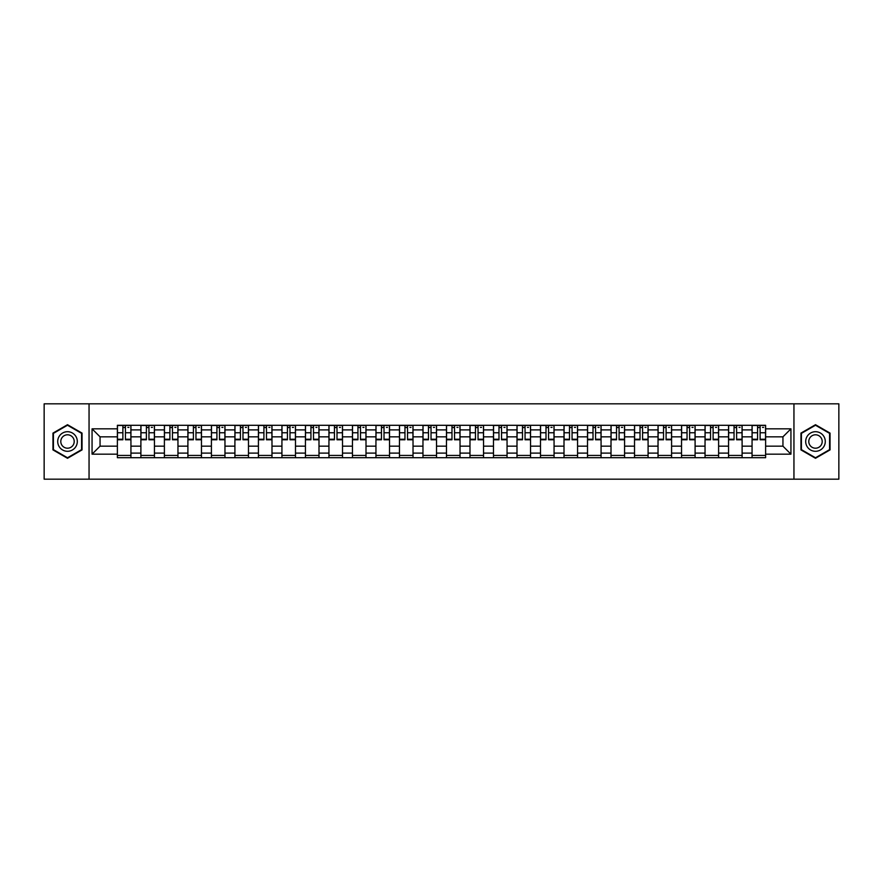 <?xml version="1.0" encoding="UTF-8"?>
<svg xmlns="http://www.w3.org/2000/svg" width="883" height="883" viewBox="0 0 883 883"><rect width="100%" height="100%" fill="white"/><g stroke="black" fill="none" stroke-linecap="round" stroke-linejoin="round"><path stroke-width="1.32" d="M793.949 479.171L838.85 479.171L838.85 403.829L44.15 403.829L44.15 479.171L793.949 479.171L793.949 403.829M140.894 457.703L140.894 429.9L130.938 429.9L130.938 457.703M130.938 429.9L130.938 425.297M140.894 429.9L140.894 425.297M154.448 425.297L154.448 457.703M164.393 457.703L164.393 425.297M177.958 425.297L177.958 457.703M187.902 457.703L187.902 425.297M201.467 425.297L201.467 457.703M211.412 457.703L211.412 425.297M224.966 425.297L224.966 457.703M234.911 457.703L234.911 425.297M248.476 425.297L248.476 457.703M258.421 457.703L258.421 425.297M271.986 425.297L271.986 457.703M281.931 457.703L281.931 425.297M295.485 425.297L295.485 457.703M305.43 457.703L305.43 425.297M318.995 425.297L318.995 457.703M328.94 457.703L328.94 425.297M342.505 425.297L342.505 457.703M352.449 457.703L352.449 425.297M366.004 425.297L366.004 457.703M375.948 457.703L375.948 425.297M389.513 425.297L389.513 457.703M399.458 457.703L399.458 425.297M413.023 425.297L413.023 457.703M422.968 457.703L422.968 425.297M436.522 425.297L436.522 457.703M446.478 457.703L446.478 425.297M460.032 425.297L460.032 457.703M469.977 457.703L469.977 425.297M483.542 425.297L483.542 457.703M493.487 457.703L493.487 425.297M507.052 425.297L507.052 457.703M516.996 457.703L516.996 425.297M530.551 425.297L530.551 457.703M540.495 457.703L540.495 425.297M554.06 425.297L554.06 457.703M564.005 457.703L564.005 425.297M577.57 425.297L577.57 457.703M587.515 457.703L587.515 425.297M601.069 425.297L601.069 457.703M611.014 457.703L611.014 425.297M624.579 425.297L624.579 457.703M634.524 457.703L634.524 425.297M648.089 425.297L648.089 457.703M658.034 457.703L658.034 425.297M671.588 425.297L671.588 457.703M681.533 457.703L681.533 425.297M695.098 425.297L695.098 457.703M705.042 457.703L705.042 425.297M718.607 425.297L718.607 457.703M728.552 457.703L728.552 425.297M742.106 425.297L742.106 457.703M752.062 457.703L752.062 425.297M752.062 446.169L742.106 446.169M728.552 446.169L718.607 446.169M705.042 446.169L695.098 446.169M681.533 446.169L671.588 446.169M658.034 446.169L648.089 446.169M634.524 446.169L624.579 446.169M611.014 446.169L601.069 446.169M587.515 446.169L577.57 446.169M564.005 446.169L554.06 446.169M540.495 446.169L530.551 446.169M516.996 446.169L507.052 446.169M493.487 446.169L483.542 446.169M469.977 446.169L460.032 446.169M446.478 446.169L436.522 446.169M422.968 446.169L413.023 446.169M399.458 446.169L389.513 446.169M375.948 446.169L366.004 446.169M352.449 446.169L342.505 446.169M328.94 446.169L318.995 446.169M305.43 446.169L295.485 446.169M281.931 446.169L271.986 446.169M258.421 446.169L248.476 446.169M234.911 446.169L224.966 446.169M211.412 446.169L201.467 446.169M187.902 446.169L177.958 446.169M164.393 446.169L154.448 446.169M140.894 446.169L130.938 446.169M752.062 436.831L742.106 436.831M728.552 436.831L718.607 436.831M705.042 436.831L695.098 436.831M681.533 436.831L671.588 436.831M658.034 436.831L648.089 436.831M634.524 436.831L624.579 436.831M611.014 436.831L601.069 436.831M587.515 436.831L577.57 436.831M564.005 436.831L554.06 436.831M540.495 436.831L530.551 436.831M516.996 436.831L507.052 436.831M493.487 436.831L483.542 436.831M469.977 436.831L460.032 436.831M446.478 436.831L436.522 436.831M422.968 436.831L413.023 436.831M399.458 436.831L389.513 436.831M375.948 436.831L366.004 436.831M352.449 436.831L342.505 436.831M328.94 436.831L318.995 436.831M305.43 436.831L295.485 436.831M281.931 436.831L271.986 436.831M258.421 436.831L248.476 436.831M234.911 436.831L224.966 436.831M211.412 436.831L201.467 436.831M187.902 436.831L177.958 436.831M164.393 436.831L154.448 436.831M140.894 436.831L130.938 436.831M100.055 446.169L117.384 446.169L117.384 436.831L100.055 436.831L100.055 446.169L92.064 454.16L92.064 428.84L117.384 428.84L117.384 436.831M765.616 436.831L765.616 446.169L782.945 446.169L782.945 436.831L765.616 436.831L765.616 425.297L117.384 425.297L117.384 428.84M765.616 428.84L790.936 428.84L790.936 454.16L765.616 454.16L765.616 446.169M117.384 446.169L117.384 457.703L765.616 457.703L765.616 454.16M117.384 454.16L92.064 454.16M89.051 479.171L89.051 403.829M82.042 433.1L67.505 424.712L52.969 433.1L52.969 449.9L67.505 458.288L82.042 449.9L82.042 433.1M830.031 433.1L815.495 424.712L800.958 433.1L800.958 449.9L815.495 458.288L830.031 449.9L830.031 433.1M130.938 455.44L117.384 455.44M122.88 427.56L125.441 427.56M154.448 455.44L140.894 455.44M146.39 427.56L148.951 427.56M177.958 455.44L164.393 455.44M169.889 427.56L172.461 427.56M201.467 455.44L187.902 455.44M193.399 427.56L195.96 427.56M224.966 455.44L211.412 455.44M216.909 427.56L219.47 427.56M248.476 455.44L234.911 455.44M240.419 427.56L242.98 427.56M271.986 455.44L258.421 455.44M263.918 427.56L266.478 427.56M295.485 455.44L281.931 455.44M287.428 427.56L289.988 427.56M318.995 455.44L305.43 455.44M310.937 427.56L313.498 427.56M342.505 455.44L328.94 455.44M334.436 427.56L336.997 427.56M366.004 455.44L352.449 455.44M357.946 427.56L360.507 427.56M389.513 455.44L375.948 455.44M381.456 427.56L384.017 427.56M413.023 455.44L399.458 455.44M404.955 427.56L407.527 427.56M436.522 455.44L422.968 455.44M428.465 427.56L431.025 427.56M460.032 455.44L446.478 455.44M451.975 427.56L454.535 427.56M483.542 455.44L469.977 455.44M475.473 427.56L478.045 427.56M507.052 455.44L493.487 455.44M498.983 427.56L501.544 427.56M530.551 455.44L516.996 455.44M522.493 427.56L525.054 427.56M554.06 455.44L540.495 455.44M546.003 427.56L548.564 427.56M577.57 455.44L564.005 455.44M569.502 427.56L572.063 427.56M601.069 455.44L587.515 455.44M593.012 427.56L595.572 427.56M624.579 455.44L611.014 455.44M616.522 427.56L619.082 427.56M648.089 455.44L634.524 455.44M640.02 427.56L642.581 427.56M671.588 455.44L658.034 455.44M663.53 427.56L666.091 427.56M695.098 455.44L681.533 455.44M687.04 427.56L689.601 427.56M718.607 455.44L705.042 455.44M710.539 427.56L713.111 427.56M742.106 455.44L728.552 455.44M734.049 427.56L736.61 427.56M765.616 455.44L752.062 455.44M757.559 427.56L760.12 427.56M92.064 428.84L100.055 436.831M782.945 446.169L790.936 454.16M782.945 436.831L790.936 428.84M125.441 439.767L125.441 425.451L130.872 425.451L130.872 439.767L125.441 439.767M122.88 427.416L125.441 427.416M127.858 427.416L128.907 427.416M127.627 425.451L117.461 425.451L117.461 439.767L122.88 439.767L122.88 425.451L120.695 425.451M148.951 439.767L148.951 425.451L154.37 425.451L154.37 439.767L148.951 439.767M146.39 427.416L148.951 427.416M151.357 427.416L152.417 427.416M151.136 425.451L140.96 425.451L140.96 439.767L146.39 439.767L146.39 425.451L144.205 425.451M172.461 439.767L172.461 425.451L177.88 425.451L177.88 439.767L172.461 439.767M169.889 427.416L172.461 427.416M174.867 427.416L175.927 427.416M174.646 425.451L164.47 425.451L164.47 439.767L169.889 439.767L169.889 425.451L167.715 425.451M59.029 446.401A9.79 9.79 0 0 0 72.406 449.977A9.79 9.79 0 0 0 75.993 436.599A9.79 9.79 0 0 0 62.605 433.023A9.79 9.79 0 0 0 59.029 446.401M61.7 444.855A6.711 6.711 0 0 0 70.861 447.306A6.711 6.711 0 0 0 73.311 438.145A6.711 6.711 0 0 0 64.15 435.694A6.711 6.711 0 0 0 61.7 444.855M67.505 425.231L81.589 433.365L81.589 449.635L67.505 457.769L53.422 449.635L53.422 433.365L67.505 425.231M807.007 446.401A9.79 9.79 0 0 0 820.395 449.977A9.79 9.79 0 0 0 823.971 436.599A9.79 9.79 0 0 0 810.594 433.023A9.79 9.79 0 0 0 807.007 446.401M809.689 444.855A6.711 6.711 0 0 0 818.85 447.306A6.711 6.711 0 0 0 821.3 438.145A6.711 6.711 0 0 0 812.139 435.694A6.711 6.711 0 0 0 809.689 444.855M815.495 425.231L829.579 433.365L829.579 449.635L815.495 457.769L801.411 449.635L801.411 433.365L815.495 425.231M195.96 439.767L195.96 425.451L201.39 425.451L201.39 439.767L195.96 439.767M193.399 427.416L195.96 427.416M198.377 427.416L199.426 427.416M198.145 425.451L187.98 425.451L187.98 439.767L193.399 439.767L193.399 425.451L191.214 425.451M219.47 439.767L219.47 425.451L224.889 425.451L224.889 439.767L219.47 439.767M216.909 427.416L219.47 427.416M221.876 427.416L222.935 427.416M221.655 425.451L211.478 425.451L211.478 439.767L216.909 439.767L216.909 425.451L214.724 425.451M242.98 439.767L242.98 425.451L248.399 425.451L248.399 439.767L242.98 439.767M240.419 427.416L242.98 427.416M245.386 427.416L246.445 427.416M245.165 425.451L234.988 425.451L234.988 439.767L240.419 439.767L240.419 425.451L238.233 425.451M266.478 439.767L266.478 425.451L271.909 425.451L271.909 439.767L266.478 439.767M263.918 427.416L266.478 427.416M268.896 427.416L269.944 427.416M268.664 425.451L258.498 425.451L258.498 439.767L263.918 439.767L263.918 425.451L261.732 425.451M289.988 439.767L289.988 425.451L295.419 425.451L295.419 439.767L289.988 439.767M287.428 427.416L289.988 427.416M292.394 427.416L293.454 427.416M292.174 425.451L281.997 425.451L281.997 439.767L287.428 439.767L287.428 425.451L285.242 425.451M313.498 439.767L313.498 425.451L318.918 425.451L318.918 439.767L313.498 439.767M310.937 427.416L313.498 427.416M315.904 427.416L316.964 427.416M315.684 425.451L305.507 425.451L305.507 439.767L310.937 439.767L310.937 425.451L308.752 425.451M336.997 439.767L336.997 425.451L342.427 425.451L342.427 439.767L336.997 439.767M334.436 427.416L336.997 427.416M339.414 427.416L340.463 427.416M339.182 425.451L329.017 425.451L329.017 439.767L334.436 439.767L334.436 425.451L332.251 425.451M360.507 439.767L360.507 425.451L365.937 425.451L365.937 439.767L360.507 439.767M357.946 427.416L360.507 427.416M362.924 427.416L363.973 427.416M362.692 425.451L352.527 425.451L352.527 439.767L357.946 439.767L357.946 425.451L355.761 425.451M384.017 439.767L384.017 425.451L389.436 425.451L389.436 439.767L384.017 439.767M381.456 427.416L384.017 427.416M386.423 427.416L387.482 427.416M386.202 425.451L376.026 425.451L376.026 439.767L381.456 439.767L381.456 425.451L379.271 425.451M407.527 439.767L407.527 425.451L412.946 425.451L412.946 439.767L407.527 439.767M404.955 427.416L407.527 427.416M409.933 427.416L410.981 427.416M409.701 425.451L399.535 425.451L399.535 439.767L404.955 439.767L404.955 425.451L402.769 425.451M431.025 439.767L431.025 425.451L436.456 425.451L436.456 439.767L431.025 439.767M428.465 427.416L431.025 427.416M433.443 427.416L434.491 427.416M433.211 425.451L423.045 425.451L423.045 439.767L428.465 439.767L428.465 425.451L426.279 425.451M454.535 439.767L454.535 425.451L459.955 425.451L459.955 439.767L454.535 439.767M451.975 427.416L454.535 427.416M456.941 427.416L458.001 427.416M456.721 425.451L446.544 425.451L446.544 439.767L451.975 439.767L451.975 425.451L449.789 425.451M478.045 439.767L478.045 425.451L483.465 425.451L483.465 439.767L478.045 439.767M475.473 427.416L478.045 427.416M480.451 427.416L481.511 427.416M480.231 425.451L470.054 425.451L470.054 439.767L475.473 439.767L475.473 425.451L473.299 425.451M501.544 439.767L501.544 425.451L506.974 425.451L506.974 439.767L501.544 439.767M498.983 427.416L501.544 427.416M503.961 427.416L505.01 427.416M503.729 425.451L493.564 425.451L493.564 439.767L498.983 439.767L498.983 425.451L496.798 425.451M525.054 439.767L525.054 425.451L530.473 425.451L530.473 439.767L525.054 439.767M522.493 427.416L525.054 427.416M527.46 427.416L528.52 427.416M527.239 425.451L517.063 425.451L517.063 439.767L522.493 439.767L522.493 425.451L520.308 425.451M548.564 439.767L548.564 425.451L553.983 425.451L553.983 439.767L548.564 439.767M546.003 427.416L548.564 427.416M550.97 427.416L552.03 427.416M550.749 425.451L540.573 425.451L540.573 439.767L546.003 439.767L546.003 425.451L543.818 425.451M572.063 439.767L572.063 425.451L577.493 425.451L577.493 439.767L572.063 439.767M569.502 427.416L572.063 427.416M574.48 427.416L575.528 427.416M574.248 425.451L564.082 425.451L564.082 439.767L569.502 439.767L569.502 425.451L567.316 425.451M595.572 439.767L595.572 425.451L601.003 425.451L601.003 439.767L595.572 439.767M593.012 427.416L595.572 427.416M597.979 427.416L599.038 427.416M597.758 425.451L587.581 425.451L587.581 439.767L593.012 439.767L593.012 425.451L590.826 425.451M619.082 439.767L619.082 425.451L624.502 425.451L624.502 439.767L619.082 439.767M616.522 427.416L619.082 427.416M621.489 427.416L622.548 427.416M621.268 425.451L611.091 425.451L611.091 439.767L616.522 439.767L616.522 425.451L614.336 425.451M642.581 439.767L642.581 425.451L648.012 425.451L648.012 439.767L642.581 439.767M640.02 427.416L642.581 427.416M644.998 427.416L646.047 427.416M644.767 425.451L634.601 425.451L634.601 439.767L640.02 439.767L640.02 425.451L637.835 425.451M666.091 439.767L666.091 425.451L671.521 425.451L671.521 439.767L666.091 439.767M663.53 427.416L666.091 427.416M668.508 427.416L669.557 427.416M668.276 425.451L658.111 425.451L658.111 439.767L663.53 439.767L663.53 425.451L661.345 425.451M689.601 439.767L689.601 425.451L695.02 425.451L695.02 439.767L689.601 439.767M687.04 427.416L689.601 427.416M692.007 427.416L693.067 427.416M691.786 425.451L681.61 425.451L681.61 439.767L687.04 439.767L687.04 425.451L684.855 425.451M713.111 439.767L713.111 425.451L718.53 425.451L718.53 439.767L713.111 439.767M710.539 427.416L713.111 427.416M715.517 427.416L716.577 427.416M715.285 425.451L705.12 425.451L705.12 439.767L710.539 439.767L710.539 425.451L708.354 425.451M736.61 439.767L736.61 425.451L742.04 425.451L742.04 439.767L736.61 439.767M734.049 427.416L736.61 427.416M739.027 427.416L740.075 427.416M738.795 425.451L728.63 425.451L728.63 439.767L734.049 439.767L734.049 425.451L731.864 425.451M760.12 439.767L760.12 425.451L765.539 425.451L765.539 439.767L760.12 439.767M757.559 427.416L760.12 427.416M762.526 427.416L763.585 427.416M762.305 425.451L752.128 425.451L752.128 439.767L757.559 439.767L757.559 425.451L755.373 425.451M728.552 429.9L718.607 429.9M705.042 429.9L695.098 429.9M681.533 429.9L671.588 429.9M658.034 429.9L648.089 429.9M634.524 429.9L624.579 429.9M611.014 429.9L601.069 429.9M587.515 429.9L577.57 429.9M564.005 429.9L554.06 429.9M540.495 429.9L530.551 429.9M516.996 429.9L507.052 429.9M493.487 429.9L483.542 429.9M469.977 429.9L460.032 429.9M446.478 429.9L436.522 429.9M422.968 429.9L413.023 429.9M399.458 429.9L389.513 429.9M375.948 429.9L366.004 429.9M352.449 429.9L342.505 429.9M328.94 429.9L318.995 429.9M305.43 429.9L295.485 429.9M281.931 429.9L271.986 429.9M258.421 429.9L248.476 429.9M234.911 429.9L224.966 429.9M211.412 429.9L201.467 429.9M187.902 429.9L177.958 429.9M164.393 429.9L154.448 429.9M752.062 429.9L742.106 429.9M728.552 453.1L718.607 453.1M705.042 453.1L695.098 453.1M681.533 453.1L671.588 453.1M658.034 453.1L648.089 453.1M634.524 453.1L624.579 453.1M611.014 453.1L601.069 453.1M587.515 453.1L577.57 453.1M564.005 453.1L554.06 453.1M540.495 453.1L530.551 453.1M516.996 453.1L507.052 453.1M493.487 453.1L483.542 453.1M469.977 453.1L460.032 453.1M446.478 453.1L436.522 453.1M422.968 453.1L413.023 453.1M399.458 453.1L389.513 453.1M375.948 453.1L366.004 453.1M352.449 453.1L342.505 453.1M328.94 453.1L318.995 453.1M305.43 453.1L295.485 453.1M281.931 453.1L271.986 453.1M258.421 453.1L248.476 453.1M234.911 453.1L224.966 453.1M211.412 453.1L201.467 453.1M187.902 453.1L177.958 453.1M164.393 453.1L154.448 453.1M140.894 453.1L130.938 453.1M752.062 453.1L742.106 453.1M125.441 439.248L130.872 439.248M125.441 432.769L130.872 432.769M117.461 439.248L122.88 439.248M117.461 432.769L122.88 432.769M148.951 439.248L154.37 439.248M148.951 432.769L154.37 432.769M140.96 439.248L146.39 439.248M140.96 432.769L146.39 432.769M172.461 439.248L177.88 439.248M172.461 432.769L177.88 432.769M164.47 439.248L169.889 439.248M164.47 432.769L169.889 432.769M195.96 439.248L201.39 439.248M195.96 432.769L201.39 432.769M187.98 439.248L193.399 439.248M187.98 432.769L193.399 432.769M219.47 439.248L224.889 439.248M219.47 432.769L224.889 432.769M211.478 439.248L216.909 439.248M211.478 432.769L216.909 432.769M242.98 439.248L248.399 439.248M242.98 432.769L248.399 432.769M234.988 439.248L240.419 439.248M234.988 432.769L240.419 432.769M266.478 439.248L271.909 439.248M266.478 432.769L271.909 432.769M258.498 439.248L263.918 439.248M258.498 432.769L263.918 432.769M289.988 439.248L295.419 439.248M289.988 432.769L295.419 432.769M281.997 439.248L287.428 439.248M281.997 432.769L287.428 432.769M313.498 439.248L318.918 439.248M313.498 432.769L318.918 432.769M305.507 439.248L310.937 439.248M305.507 432.769L310.937 432.769M336.997 439.248L342.427 439.248M336.997 432.769L342.427 432.769M329.017 439.248L334.436 439.248M329.017 432.769L334.436 432.769M360.507 439.248L365.937 439.248M360.507 432.769L365.937 432.769M352.527 439.248L357.946 439.248M352.527 432.769L357.946 432.769M384.017 439.248L389.436 439.248M384.017 432.769L389.436 432.769M376.026 439.248L381.456 439.248M376.026 432.769L381.456 432.769M407.527 439.248L412.946 439.248M407.527 432.769L412.946 432.769M399.535 439.248L404.955 439.248M399.535 432.769L404.955 432.769M431.025 439.248L436.456 439.248M431.025 432.769L436.456 432.769M423.045 439.248L428.465 439.248M423.045 432.769L428.465 432.769M454.535 439.248L459.955 439.248M454.535 432.769L459.955 432.769M446.544 439.248L451.975 439.248M446.544 432.769L451.975 432.769M478.045 439.248L483.465 439.248M478.045 432.769L483.465 432.769M470.054 439.248L475.473 439.248M470.054 432.769L475.473 432.769M501.544 439.248L506.974 439.248M501.544 432.769L506.974 432.769M493.564 439.248L498.983 439.248M493.564 432.769L498.983 432.769M525.054 439.248L530.473 439.248M525.054 432.769L530.473 432.769M517.063 439.248L522.493 439.248M517.063 432.769L522.493 432.769M548.564 439.248L553.983 439.248M548.564 432.769L553.983 432.769M540.573 439.248L546.003 439.248M540.573 432.769L546.003 432.769M572.063 439.248L577.493 439.248M572.063 432.769L577.493 432.769M564.082 439.248L569.502 439.248M564.082 432.769L569.502 432.769M595.572 439.248L601.003 439.248M595.572 432.769L601.003 432.769M587.581 439.248L593.012 439.248M587.581 432.769L593.012 432.769M619.082 439.248L624.502 439.248M619.082 432.769L624.502 432.769M611.091 439.248L616.522 439.248M611.091 432.769L616.522 432.769M642.581 439.248L648.012 439.248M642.581 432.769L648.012 432.769M634.601 439.248L640.02 439.248M634.601 432.769L640.02 432.769M666.091 439.248L671.521 439.248M666.091 432.769L671.521 432.769M658.111 439.248L663.53 439.248M658.111 432.769L663.53 432.769M689.601 439.248L695.02 439.248M689.601 432.769L695.02 432.769M681.61 439.248L687.04 439.248M681.61 432.769L687.04 432.769M713.111 439.248L718.53 439.248M713.111 432.769L718.53 432.769M705.12 439.248L710.539 439.248M705.12 432.769L710.539 432.769M736.61 439.248L742.04 439.248M736.61 432.769L742.04 432.769M728.63 439.248L734.049 439.248M728.63 432.769L734.049 432.769M760.12 439.248L765.539 439.248M760.12 432.769L765.539 432.769M752.128 439.248L757.559 439.248M752.128 432.769L757.559 432.769"/></g></svg>
